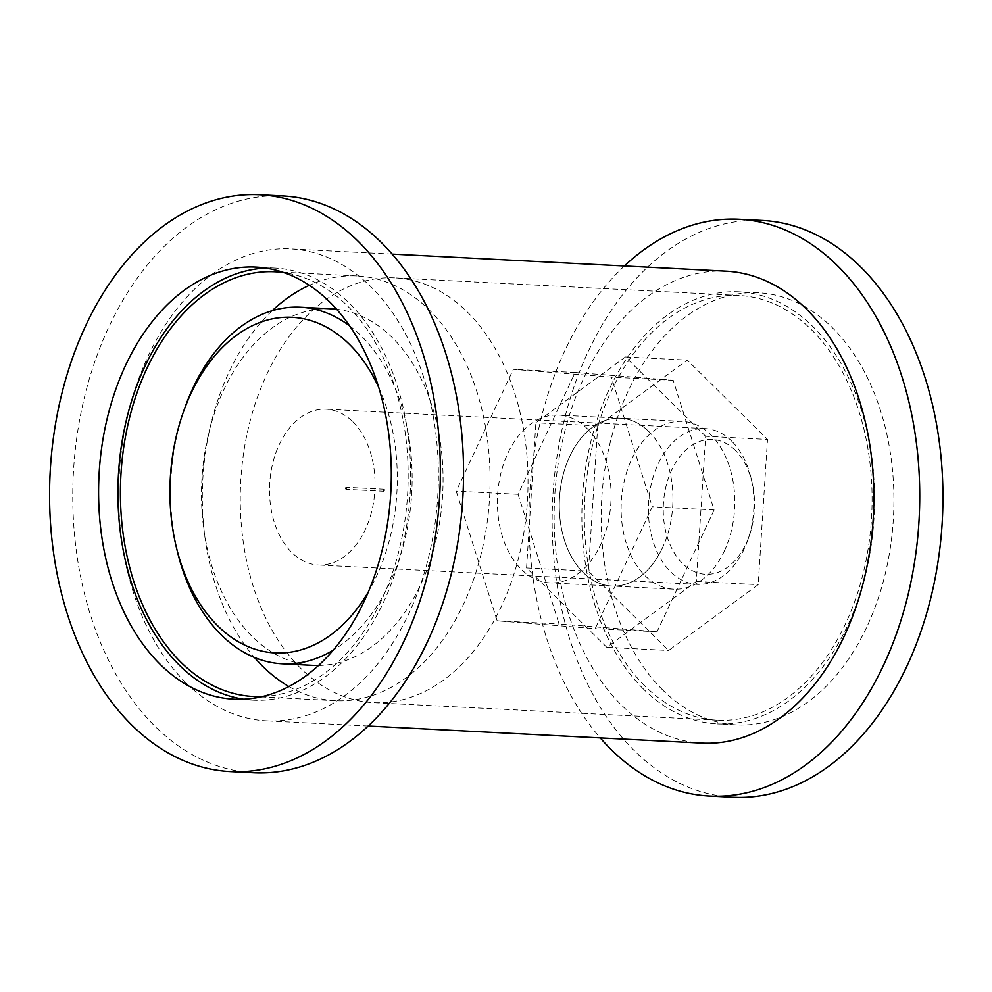 <?xml version="1.0" encoding="UTF-8"?>
<svg xmlns="http://www.w3.org/2000/svg" width="992" height="992" viewBox="0 0 992 992"><rect width="100%" height="100%" fill="white"/><g stroke="black" fill="none" stroke-linecap="round" stroke-linejoin="round"><path stroke-width="0.74" stroke-dasharray="4.96 3.72" d="M185.839 682.707A236.282 159.625 92.9 0 1 128.166 413.751A236.282 159.625 92.9 0 1 290.582 248.893A236.282 159.625 92.9 0 1 437.931 493.024A236.282 159.625 92.9 0 1 266.451 720.837A236.282 159.625 92.9 0 1 185.839 682.707M726.057 271.163A236.282 159.625 -87.1 0 0 563.642 436.021A236.282 159.625 -87.1 0 0 621.327 704.977A236.282 159.625 -87.1 0 0 701.927 743.107M253.406 772.743A288.784 195.102 92.9 0 1 154.876 726.144A288.784 195.102 92.9 0 1 84.394 397.42A288.784 195.102 92.9 0 1 282.894 195.932M624.39 265.968A288.784 195.102 -87.1 0 0 600.259 737.912M762.302 220.435A288.784 195.102 -87.1 0 0 563.791 421.935A288.784 195.102 -87.1 0 0 634.285 750.659A288.784 195.102 -87.1 0 0 732.803 797.258M662.706 689.986A216.33 146.146 92.9 0 1 609.894 443.746A216.33 146.146 92.9 0 1 758.595 292.801A216.33 146.146 92.9 0 1 893.507 516.311A216.33 146.146 92.9 0 1 736.51 724.892A216.33 146.146 92.9 0 1 662.706 689.986M243.598 699.211A216.33 146.146 -87.1 0 0 253.245 700.178A216.33 146.146 -87.1 0 0 410.242 491.598A216.33 146.146 -87.1 0 0 275.33 268.1A216.33 146.146 -87.1 0 0 265.645 268.076M643.374 688.994A216.33 146.146 92.9 0 1 590.575 442.754A216.33 146.146 92.9 0 1 739.276 291.822A216.33 146.146 92.9 0 1 874.175 515.319A216.33 146.146 92.9 0 1 717.179 723.9A216.33 146.146 92.9 0 1 643.374 688.994M262.347 696.558A212.648 143.666 -87.1 0 0 407.762 491.474A212.648 143.666 -87.1 0 0 284.022 272.626M644.812 685.918A212.648 143.666 92.9 0 1 592.906 443.858A212.648 143.666 92.9 0 1 739.077 295.492A212.648 143.666 92.9 0 1 871.695 515.195A212.648 143.666 92.9 0 1 717.365 720.229A212.648 143.666 92.9 0 1 644.812 685.918M288.858 686.538A212.648 143.666 -87.1 0 0 335.333 700.699A212.648 143.666 -87.1 0 0 489.676 495.665A212.648 143.666 -87.1 0 0 357.046 275.95A212.648 143.666 -87.1 0 0 309.38 285.299M272.23 310.682A212.648 143.666 -87.1 0 0 254.498 657.498M300.725 668.323A212.648 143.666 92.9 0 1 248.818 426.262A212.648 143.666 92.9 0 1 394.99 277.896A212.648 143.666 92.9 0 1 527.62 497.6A212.648 143.666 92.9 0 1 373.277 702.646A212.648 143.666 92.9 0 1 300.725 668.323M345.799 489.18A1.017 0.682 -87.1 0 0 346.245 487.32A1.017 0.682 -87.1 0 0 345.799 489.18M383.743 491.114A1.017 0.682 92.9 0 1 384.189 489.254A1.017 0.682 92.9 0 1 383.743 491.114M352.867 421.798A77.996 52.688 92.9 0 1 371.901 510.582A77.996 52.688 92.9 0 1 318.296 564.994A77.996 52.688 92.9 0 1 269.663 484.418A77.996 52.688 92.9 0 1 326.256 409.212A77.996 52.688 92.9 0 1 352.867 421.798M731.749 441.18A77.996 52.688 -87.1 0 0 705.138 428.594A77.996 52.688 -87.1 0 0 648.545 503.787A77.996 52.688 -87.1 0 0 697.178 584.362A77.996 52.688 -87.1 0 0 747.782 540.132A77.996 52.688 -87.1 0 0 750.969 477.76A77.996 52.688 -87.1 0 0 731.749 441.18M318.457 665.496A178.523 120.602 -87.1 0 0 436.753 537.094A178.523 120.602 -87.1 0 0 392.299 337.627A178.523 120.602 -87.1 0 0 336.66 309.256M331.39 308.81A178.523 120.602 -87.1 0 0 201.822 480.946A178.523 120.602 -87.1 0 0 313.162 665.396M735.37 450.368A67.493 45.595 -87.1 0 0 670.567 472.564A67.493 45.595 -87.1 0 0 685.757 566.37A67.493 45.595 -87.1 0 0 749.233 535.99A67.493 45.595 -87.1 0 0 751.998 482.013A67.493 45.595 -87.1 0 0 735.37 450.368M349.68 325.909A178.523 120.602 92.9 0 1 361.373 336.04A178.523 120.602 92.9 0 1 411.085 501.865A178.523 120.602 92.9 0 1 333.101 650.256M177.332 551.267A178.523 120.602 92.9 0 1 184.624 408.493M378.808 387.649A168.02 113.51 92.9 0 1 368.379 591.802M649.053 431.78A84.01 56.755 -87.1 0 0 620.397 418.227A84.01 56.755 -87.1 0 0 559.426 499.224A84.01 56.755 -87.1 0 0 611.816 586.024A84.01 56.755 -87.1 0 0 669.563 527.409A84.01 56.755 -87.1 0 0 649.053 431.78M587.202 428.618A84.01 56.755 92.9 0 1 607.699 524.247A84.01 56.755 92.9 0 1 549.952 582.862A84.01 56.755 92.9 0 1 497.562 496.062A84.01 56.755 92.9 0 1 558.533 415.065A84.01 56.755 92.9 0 1 587.202 428.618M714.116 509.938L657.051 631.78L559.029 623.968L518.084 494.314L575.162 372.484L673.184 380.283L714.116 509.938L652.265 506.776L595.188 628.618L497.178 620.806L456.233 491.152L513.31 369.322L611.32 377.121L652.265 506.776M497.178 620.806L559.029 623.968M657.051 631.78L595.188 628.618M673.184 380.283L611.32 377.121M575.162 372.484L513.31 369.322M518.084 494.314L456.233 491.152M662.42 547.944A84.01 56.755 92.9 0 1 611.816 586.024A84.01 56.755 92.9 0 1 559.426 499.224A84.01 56.755 92.9 0 1 620.397 418.227A84.01 56.755 92.9 0 1 667.566 463.4A84.01 56.755 92.9 0 1 662.42 547.944M724.284 551.106A84.01 56.755 -87.1 0 0 729.43 466.562A84.01 56.755 -87.1 0 0 682.248 421.389A84.01 56.755 -87.1 0 0 621.277 502.398A84.01 56.755 -87.1 0 0 673.667 589.186A84.01 56.755 -87.1 0 0 724.284 551.106M705.647 436.294L625.419 356.934L535.878 422.766L526.566 567.97L606.794 647.33L696.334 581.486L705.647 436.294L767.51 439.456L687.282 360.096L597.73 425.928L588.417 571.132L668.645 650.492L758.186 584.648L767.51 439.456M597.73 425.928L535.878 422.766M625.419 356.934L687.282 360.096M696.334 581.486L758.186 584.648M606.794 647.33L668.645 650.492M526.566 567.97L588.417 571.132M392.249 254.088L290.582 248.893M368.119 726.032L266.451 720.837M275.33 268.1L255.998 267.108M253.245 700.178L233.914 699.199M758.595 292.801L739.276 291.822M736.51 724.892L717.179 723.9M357.046 275.95L275.144 271.771M335.333 700.699L253.431 696.508M739.077 295.492L394.99 277.896M717.365 720.229L373.277 702.646M384.189 489.254L346.245 487.32M384.09 491.276L346.146 489.341M705.138 428.594L326.256 409.212M697.178 584.362L318.296 564.994M751.998 482.013L750.969 477.76M749.233 535.99L747.782 540.132M682.248 421.389L558.533 415.065M673.667 589.186L549.952 582.862"/><path stroke-width="1.49" d="M368.119 726.032L701.927 743.107A236.282 159.625 -87.1 0 0 873.419 515.282A236.282 159.625 -87.1 0 0 726.057 271.163L392.249 254.088M259.706 194.742L282.894 195.932A288.784 195.102 92.9 0 1 463.004 494.301A288.784 195.102 92.9 0 1 253.406 772.743L230.206 771.565A288.784 195.102 92.9 0 1 131.688 724.966A288.784 195.102 92.9 0 1 61.194 396.242A288.784 195.102 92.9 0 1 259.706 194.742A288.784 195.102 92.9 0 1 439.803 493.111A288.784 195.102 92.9 0 1 230.206 771.565M600.259 737.912A288.784 195.102 -87.1 0 0 611.084 749.468A288.784 195.102 -87.1 0 0 709.615 796.068A288.784 195.102 -87.1 0 0 908.114 594.58A288.784 195.102 -87.1 0 0 837.632 265.856A288.784 195.102 -87.1 0 0 739.102 219.257A288.784 195.102 -87.1 0 0 624.39 265.968M709.615 796.068L732.803 797.258A288.784 195.102 -87.1 0 0 942.4 518.816A288.784 195.102 -87.1 0 0 762.302 220.435L739.102 219.257M160.109 664.293A216.33 146.146 -87.1 0 0 233.914 699.199A216.33 146.146 -87.1 0 0 390.91 490.618A216.33 146.146 -87.1 0 0 255.998 267.108A216.33 146.146 -87.1 0 0 107.297 418.041A216.33 146.146 -87.1 0 0 160.109 664.293M265.645 268.076A216.33 146.146 -87.1 0 0 125.054 425.903A216.33 146.146 -87.1 0 0 179.44 665.272A216.33 146.146 -87.1 0 0 243.598 699.211M284.022 272.626A212.648 143.666 -87.1 0 0 275.144 271.771A212.648 143.666 -87.1 0 0 128.972 420.137A212.648 143.666 -87.1 0 0 180.879 662.197A212.648 143.666 -87.1 0 0 253.431 696.508A212.648 143.666 -87.1 0 0 262.347 696.558M254.498 657.498A212.648 143.666 -87.1 0 0 262.781 666.388A212.648 143.666 -87.1 0 0 288.858 686.538M309.38 285.299A212.648 143.666 -87.1 0 0 272.23 310.682M336.66 309.256A178.523 120.602 -87.1 0 0 331.39 308.81L300.464 307.235A178.523 120.602 92.9 0 1 349.68 325.909M333.101 650.256A178.523 120.602 92.9 0 1 282.236 663.809L313.162 665.396A178.523 120.602 -87.1 0 0 318.457 665.496M282.236 663.809A178.523 120.602 92.9 0 1 177.332 551.267L176.303 547.014A168.02 113.51 92.9 0 1 183.173 412.622A168.02 113.51 92.9 0 1 190.972 393.489A168.02 113.51 92.9 0 1 378.808 387.649M183.173 412.622L184.624 408.493A178.523 120.602 92.9 0 1 192.919 388.157A178.523 120.602 92.9 0 1 300.464 307.235M368.379 591.802A168.02 113.51 92.9 0 1 176.303 547.014"/></g></svg>
